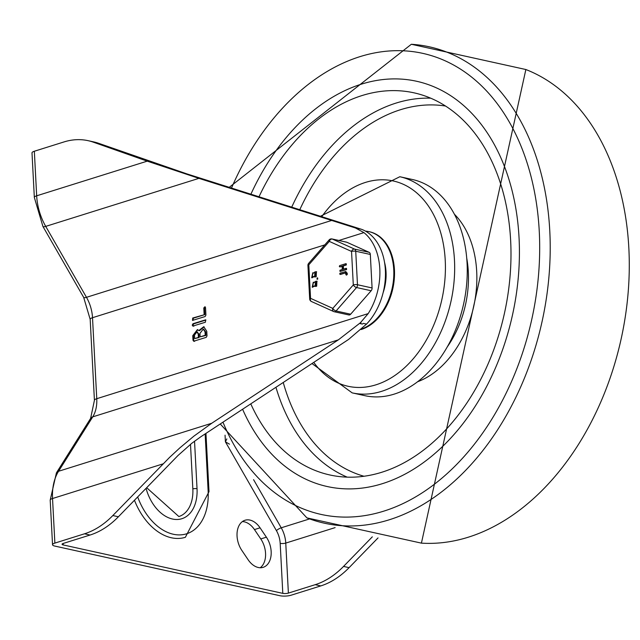<?xml version="1.0" encoding="UTF-8"?>
<svg xmlns="http://www.w3.org/2000/svg" width="640" height="640" viewBox="0 0 640 640"><rect width="100%" height="100%" fill="white"/><g stroke="black" fill="none" stroke-linecap="round" stroke-linejoin="round"><path stroke-width="0.96" d="M372.328 536.832L343.544 566.424A90.904 63.072 102.4 0 1 315.216 584.68L320.776 585.912L291.144 595.2A7.904 2.104 177 0 1 279.976 595.728L54.824 546.08A7.904 2.104 -3 0 1 52.536 544.736A7.904 2.104 -3 0 1 54.872 543.096L84.504 533.8A90.904 63.072 -77.6 0 0 112.832 515.544L169.608 457.368L179.832 447.896L193.984 436.08L211.744 423.248L338.336 339.872L360.384 322.752L368.184 313.608A55.336 38.392 -77.6 0 0 363.936 232.616L355.424 227.968L198.912 178.36L147.232 161.152L36.672 195.808A7.904 2.104 177 0 0 34.336 197.448L42.92 226.448L83.672 297.392L90.176 319.344A7.904 2.104 -3 0 1 92.512 317.704L324.784 244.896M332.072 220.328L86.48 297.32L45.728 226.384A47.432 31.736 -107.4 0 1 36.672 195.808L34.336 151.24A7.904 2.104 177 0 0 32 152.88L34.336 197.448M355.424 227.968L356 228.096A55.336 38.392 -77.6 0 0 355.232 227.824L361.56 229.32A55.336 38.392 102.4 0 1 385.368 270.024A55.336 38.392 102.4 0 1 366.528 324.104L348.528 339.472L200.704 436.84L191.824 443.256L177.992 455.512L118.392 516.768A90.904 63.072 102.4 0 1 90.064 535.032L63.232 543.44A3.952 1.056 177 0 0 62.064 544.264A3.952 1.056 177 0 0 63.208 544.936L63.136 543.472M34.336 151.24L63.968 141.944A90.904 63.072 102.4 0 1 88.136 140.68L93.696 141.904A90.904 63.072 102.4 0 1 98.824 143.368L186.928 173.904L361.56 229.32M266.384 537.184A19.76 13.224 -107.4 0 1 263.176 567.328A19.76 13.224 -107.4 0 1 248.136 559.752L241.824 550.384A19.76 13.224 -107.4 0 1 245.032 520.24A19.76 13.224 -107.4 0 1 260.064 527.816L266.384 537.184L260.776 538.944L254.464 529.576A19.76 13.224 72.6 0 0 242.376 521.592M260.224 567.736A19.76 13.224 72.6 0 0 260.776 538.944M315.216 584.68L288.384 593.096A3.952 1.056 -3 0 1 282.8 593.36L63.208 544.936M226.824 438.904L225.408 441.832L229.496 444.176M146.664 487.704L178.864 516.544A34.584 23.144 72.6 0 0 192.84 488.912L190.504 444.304M205.952 433.384L209.008 491.664L185.368 537.288A56.32 37.688 -107.4 0 1 134.464 500.248M200.128 336.872L205.224 335.272L205.048 331.824L203.24 329.112L199.944 333.416L200.128 336.872L205.92 335.424L205.736 331.976L203.584 329.232M205.224 335.272L205.92 335.424M194.664 338.584L198.4 337.408L198.216 333.96L196.904 331.984L194.488 335.128L194.664 338.584L199.096 337.568L198.912 334.112L197.248 332.112M198.4 337.408L199.096 337.568M193.928 341.216L193 340.304L192.76 335.672L197.432 329.576L198.816 330.552L203.76 326.712L206.768 331.28L207.016 335.912L206.216 337.36L193.6 341.24M198.816 330.552L199.512 330.712L204.112 326.816M194.624 341.368L193.696 340.456L193.456 335.824L197.776 329.68M193.136 326.08L192.208 325.168L193.008 323.712L205.624 319.84L205.416 322.224L192.8 326.096M193.824 326.232L192.904 325.32L193.704 323.864L205.944 320.032M204.136 314.448L203.792 307.96L204.936 306.744L205.536 307.672L205.92 315.088L205.12 316.536L192.504 320.408L192.712 318.024L204.832 314.6L204.496 308.192M192.88 320.376L193.408 318.176L204.832 314.6M203.888 308.056L204.584 308.208L205.256 306.928M320.776 585.912A90.904 63.072 -77.6 0 0 349.104 567.648L378.032 537.904M88.136 140.68A90.904 63.072 102.4 0 1 93.264 142.144L147.232 161.152M366.528 324.104L363.336 323.4L362.32 324.072L360.248 323.616A55.336 38.392 -77.6 0 0 360.968 322.88L360.384 322.752M519.048 237.768A207.504 143.96 -77.6 0 0 416.592 81.264A207.504 143.96 -77.6 0 0 250.952 194.088A207.504 143.96 102.4 0 1 416.592 81.264A207.504 143.96 102.4 0 1 519.048 237.768A207.504 143.96 102.4 0 1 327.224 486.528A207.504 143.96 -77.6 0 0 519.048 237.768M242.592 409.248A207.504 143.96 -77.6 0 0 327.224 486.528A207.504 143.96 102.4 0 1 242.592 409.248M259.064 196.64A195.64 135.736 102.4 0 1 414.04 92.84A195.64 135.736 102.4 0 1 510.64 240.408A195.64 135.736 102.4 0 1 329.776 474.952A195.64 135.736 102.4 0 1 250.776 403.864M361.672 328.96A50.392 34.96 -77.6 0 0 393.744 269.632A50.392 34.96 -77.6 0 0 368.864 231.624A50.392 34.96 -77.6 0 0 365.456 231.12M361.04 329.552A50.392 34.96 -77.6 0 0 394.44 269.784A50.392 34.96 -77.6 0 0 369.56 231.776A50.392 34.96 -77.6 0 0 369.208 231.696M311.984 363.544L352.168 392.872L364.752 395.648A110.664 76.776 -77.6 0 0 467.064 262.976A110.664 76.776 -77.6 0 0 412.416 179.504L399.832 176.728L320.776 216.088M383.128 292.696A39.52 27.424 -77.6 0 0 384.56 262.456M348.56 314.864A2.968 2.056 -77.6 0 0 348.84 314.952A2.968 2.056 -77.6 0 0 350.664 314.2L371.152 290.752A2.968 2.056 -77.6 0 0 372.08 287.952L370.32 254.456A2.968 2.056 -77.6 0 0 369.144 252.312L346.888 242.264A2.968 2.056 -77.6 0 0 346.608 242.168A2.968 2.056 -77.6 0 0 346.312 242.136M339.312 266.336L339.776 266.792L339.312 266.336L339.712 265.616L345.856 263.688L345.92 264.872L342.936 265.8L343.12 269.256L346.096 268.32L346.16 269.504L340.016 271.424L339.952 270.248L342.256 269.528L342.072 266.072L340.192 266.888L339.728 266.432L340.192 266.888L342.08 266.296M346.272 263.776L346.336 264.96L343.352 265.896L343.52 269.128M346.512 268.408L346.576 269.592L340.128 271.448M339.704 273.872L340.584 274.416L340.12 273.96L340.584 274.416L345.704 272.816L340.168 274.328L339.704 273.872L340.104 273.144L345.96 271.584M345.64 271.632L347.2 273.16L347.272 274.544L346.408 274.816M345.224 271.544L346.784 273.064L346.856 274.456L345.992 274.728L346.52 275.152M314.008 276.696L311.912 277.752M313 272.824L313.632 273.032M316.408 271.752L316.2 276.712L315.52 276.92L313.696 276.4L311.696 277.728L312.792 272.76L313.528 273.224L314.848 271.944L316.208 271.688L315.784 276.616L313.8 276.52M317.544 277.92L317.072 279.168M317.656 277.944L317.72 279.128L317.208 279.24M314.512 286.16L312.408 287.224M313.496 282.296L314.128 282.496M316.904 281.224L316.696 286.176L316.016 286.392L314.192 285.872L312.192 287.192L313.288 282.232L314.024 282.696L315.344 281.408L316.704 281.16L316.28 286.088L314.296 285.992M316.64 282.44L315.824 282.688L315.408 285.144M313.224 283.512L312.68 286M316.144 272.976L315.328 273.216L314.912 275.68M312.728 274.04L312.184 276.536M312.808 285.976L313.016 283.432L312.808 285.976M316.224 284.904L316.432 282.36L315.408 282.592L315.192 285.136L316.224 284.904M342.936 265.8L343.352 265.896M345.992 274.728L345.288 272.72L345.92 273.336M312.312 276.504L312.52 273.96L312.312 276.504M315.728 275.432L315.936 272.888L314.912 273.128L314.696 275.672L315.728 275.432M317.376 279.232L316.96 279.144L317.24 277.848M369.144 252.312L354.544 249.096L332.296 239.048A2.968 2.056 -77.6 0 0 332.016 238.952A2.968 2.968 0 0 0 329.144 239.896A2.968 1.32 41.2 0 0 329.296 241.392L351.544 251.44L353.296 284.936L332.8 308.384L310.552 298.336L308.8 264.84A2.968 1.32 -138.8 0 1 308.656 263.344A2.968 2.968 0 0 0 307.928 265.448A2.968 0.792 -3 0 1 308.8 264.84L329.296 241.392A2.968 2.112 -65.7 0 1 332.296 239.048L346.888 242.264M372.08 287.952L357.48 284.736L355.728 251.24A2.968 2.056 -77.6 0 0 354.544 249.096A2.968 2.112 114.3 0 0 351.544 251.44A2.968 0.792 -3 0 1 355.728 251.24L370.32 254.456M350.664 314.2L336.072 310.984L356.56 287.536A2.968 2.056 -77.6 0 0 357.48 284.736A2.968 0.792 177 0 0 353.296 284.936A2.968 1.32 41.2 0 0 356.56 287.536L371.152 290.752M311.72 301.592A2.968 2.112 -65.7 0 1 311.416 301.496L311.416 301.496A2.968 2.112 -65.7 0 1 310.552 298.336A2.968 0.792 177 0 0 309.68 298.944A2.968 2.968 0 0 0 311.416 301.496L333.672 311.544A2.968 2.112 114.3 0 0 333.968 311.64A2.968 2.056 -77.6 0 0 334.248 311.736A2.968 2.056 -77.6 0 0 336.072 310.984A2.968 1.32 -138.8 0 1 332.8 308.384A2.968 2.112 114.3 0 0 333.672 311.544A2.968 2.968 0 0 0 334.248 311.736L348.84 314.952M54.872 543.096L52.536 498.52A47.432 31.736 -107.4 0 1 58.56 471.272L92.744 416.856L338.336 339.872M52.536 544.736L50.2 500.16A7.904 2.104 -3 0 1 52.536 498.52L163.096 463.856M211.744 423.248L58.56 471.272A7.904 5.104 32.1 0 0 56.424 472.832L90.6 418.424A7.904 5.104 32.1 0 1 92.744 416.856A31.616 21.16 72.6 0 0 96.76 398.696L92.512 317.704A31.616 21.16 72.6 0 0 86.48 297.32A7.904 1.84 150.1 0 1 83.672 297.392M368.184 313.608L96.76 398.696A7.904 2.104 -3 0 0 94.424 400.336L90.176 319.344M338.888 240.472L363.936 232.616M42.92 226.448A7.904 1.84 150.1 0 0 45.728 226.384L198.912 178.36M254.464 529.576L260.064 527.816M335.12 527.616L285.76 543.088A3.952 1.056 -3 0 1 280.184 543.352A19.76 13.224 72.6 0 0 276.408 530.616A3.952 0.92 150.1 0 1 281.24 527.8A23.712 15.864 -107.4 0 1 285.76 543.088L288.384 593.096M253.576 479.648L281.24 527.8L309.584 518.912M282.8 593.36L280.184 543.352M276.408 530.616L225.408 441.832L225.056 435.184M146.048 488.336A37.544 25.128 72.6 0 0 176.56 519.496A37.544 25.128 72.6 0 0 197.032 488.712L194.536 441.176M192.84 488.912A2.968 0.792 -3 0 1 197.032 488.712M205.144 433.912L208.144 491.16A53.36 35.704 -107.4 0 1 181.312 534.824A53.36 35.704 -107.4 0 1 137.688 496.928M209.008 491.664A2.968 0.792 177 0 0 208.144 491.16M205.048 331.824L205.736 331.976M198.216 333.96L198.912 334.112M193 340.304L193.696 340.456M192.76 335.672L193.456 335.824M192.208 325.168L192.904 325.32M193.008 323.712L193.704 323.864M205.296 319.864L205.912 320M192.712 318.024L193.408 318.176M349.104 567.648L343.544 566.424M90.064 535.032L84.504 533.8M93.264 142.144L98.824 143.368M112.832 515.544L118.392 516.768M222.968 422.176A236.048 163.768 -77.6 0 0 473.4 445.448A236.048 163.768 -77.6 0 0 486.368 90.736A236.048 163.768 -77.6 0 0 231.536 187.96M220.232 423.976L306.904 517.888A243.904 169.216 -77.6 0 0 542.096 321.432A243.904 169.216 -77.6 0 0 411.352 44.272L229.32 187.264M421.472 543.144A243.904 169.216 -77.6 0 0 621.168 338.832A243.904 169.216 -77.6 0 0 525.88 69.528L411.352 44.272M347.152 477.12A195.64 135.736 102.4 0 1 275.944 387.28M291.808 206.96A195.64 135.736 102.4 0 1 430.72 98.184M363.92 476.24A189.712 131.624 102.4 0 1 283.248 382.472M299.872 209.504A189.712 131.624 102.4 0 1 445.56 106.04M466.72 258.104A87.944 61.008 102.4 0 1 468.32 271.856A87.944 61.008 102.4 0 1 447.08 347.176M454.432 214.256A93.872 65.128 102.4 0 1 476.696 271.456A93.872 65.128 102.4 0 1 417.488 381.784M313.768 362.368A105.112 72.928 -77.6 0 0 398.952 372.488A105.112 72.928 -77.6 0 0 445.232 260.264A105.112 72.928 -77.6 0 0 399.392 182.72A105.112 72.928 -77.6 0 0 321.912 216.448M352.168 392.872A110.664 76.776 -77.6 0 0 454.472 260.2A110.664 76.776 -77.6 0 0 399.832 176.728M316.28 286.088L316.696 286.176M316.088 282.376L316.504 282.472M315.408 282.592L315.824 282.688M346.16 269.504L346.576 269.592M345.92 264.872L346.336 264.96M346.784 273.064L347.2 273.16M346.856 274.456L347.272 274.544M315.784 276.616L316.2 276.712M315.592 272.912L316.008 273M314.912 273.128L315.328 273.216M317.304 279.032L317.72 279.128M203.24 329.112L203.928 329.272M196.904 331.984L197.6 332.136M90.6 418.424L94.424 400.336M50.2 500.16L56.424 472.832M525.864 69.528L421.416 543.136L306.904 517.888M369.56 231.776L368.864 231.624M316.704 281.16L317.12 281.248M312.192 287.192L312.608 287.288M313.288 282.232L313.704 282.32M314.928 286.336L315.344 286.432M339.608 266.808L340.024 266.896M340 274.336L340.416 274.432M316.208 271.688L316.624 271.784M311.696 277.728L312.112 277.816M312.792 272.76L313.208 272.856M314.432 276.872L314.848 276.96M329.144 239.896L308.656 263.344M307.928 265.448L309.68 298.944M332.016 238.952L346.608 242.168"/></g></svg>
